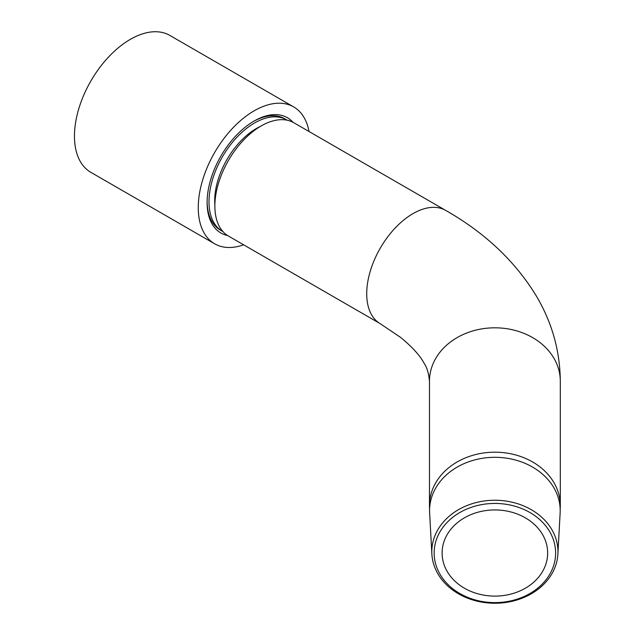 <?xml version="1.0" encoding="UTF-8"?>
<svg xmlns="http://www.w3.org/2000/svg" width="635" height="635" viewBox="0 0 635 635"><rect width="100%" height="100%" fill="white"/><g stroke="black" fill="none" stroke-linecap="round" stroke-linejoin="round"><path stroke-width="0.95" d="M560.3 381.222C560.022 350.703 551.934 322.128 536.035 295.489C514.906 261.025 484.791 232.664 445.683 210.399A65.413 37.767 120 0 0 395.272 227.925A65.413 37.767 120 0 0 366.72 293.759A65.413 37.767 120 0 0 380.27 323.707L400.764 337.518C412.345 347.075 420.148 355.687 424.164 363.371C426.926 367.268 428.696 373.221 429.466 381.222A65.413 53.411 180 0 1 494.887 327.811A65.413 53.411 180 0 1 560.3 381.222L560.3 505.595A65.413 53.411 180 0 0 494.887 452.183A65.413 53.411 180 0 0 429.466 505.595A65.413 53.411 180 0 0 429.601 508.992M431.871 554.038L429.633 513.009A65.318 53.332 -0 0 1 429.57 510.635A65.318 53.332 -0 0 1 494.887 457.311A65.318 53.332 -0 0 1 560.197 510.635A65.318 53.332 -0 0 1 560.133 513.009L557.895 554.038A63.079 51.498 -0 0 1 494.887 603.25A63.079 51.498 -0 0 1 431.871 554.038A63.079 51.498 -0 0 1 431.808 551.751A63.079 51.498 -0 0 1 494.887 500.245A63.079 51.498 -0 0 1 557.959 551.751A63.079 51.498 -0 0 1 557.895 554.038M434.157 553.021A60.73 49.586 -0 0 1 494.887 503.436A60.73 49.586 -0 0 1 555.617 553.021A60.73 49.586 -0 0 1 494.887 602.607A60.73 49.586 -0 0 1 434.157 553.021M287.218 120.213A64.302 37.124 120 0 0 286.615 119.856A64.302 37.124 120 0 0 237.069 137.081A64.302 37.124 120 0 0 209.002 201.787A64.302 37.124 120 0 0 222.321 231.227A64.302 37.124 120 0 0 222.925 231.561M445.683 210.399L293.822 122.73A65.413 37.767 120 0 0 243.419 140.256A65.413 37.767 120 0 0 214.86 206.081A65.413 37.767 120 0 0 228.409 236.029L380.27 323.707M442.111 553.021A52.769 43.085 180 0 0 494.887 596.106A52.769 43.085 180 0 0 547.656 553.021A52.769 43.085 180 0 0 494.887 509.937A52.769 43.085 180 0 0 442.111 553.021M429.466 381.222L429.466 505.595M560.165 508.992A65.413 53.411 180 0 0 560.3 505.595M286.615 119.856L284.71 118.753A64.302 37.124 120 0 0 253.349 121.491M293.005 122.277A66.548 38.417 120 0 0 254.151 121.023A66.548 38.417 120 0 0 227.616 145.796A66.548 38.417 120 0 0 207.097 202.525A66.548 38.417 120 0 0 227.608 235.545M309.031 131.508A79.034 45.633 120 0 0 293.664 106.91L169.862 35.433A79.034 45.633 120 0 0 98.838 68.77A79.034 45.633 120 0 0 90.829 172.323L214.63 243.8A79.034 45.633 120 0 0 243.618 244.808M293.664 106.91A79.034 45.633 120 0 0 222.639 140.248A79.034 45.633 120 0 0 214.63 243.8M207.105 201.597A64.302 37.124 120 0 0 215.011 225.719A64.302 37.124 120 0 0 220.409 230.124L222.321 231.227M260.279 126.46A59.007 34.068 120 0 0 214.694 200.755A59.007 34.068 120 0 0 214.868 205.105"/></g></svg>
